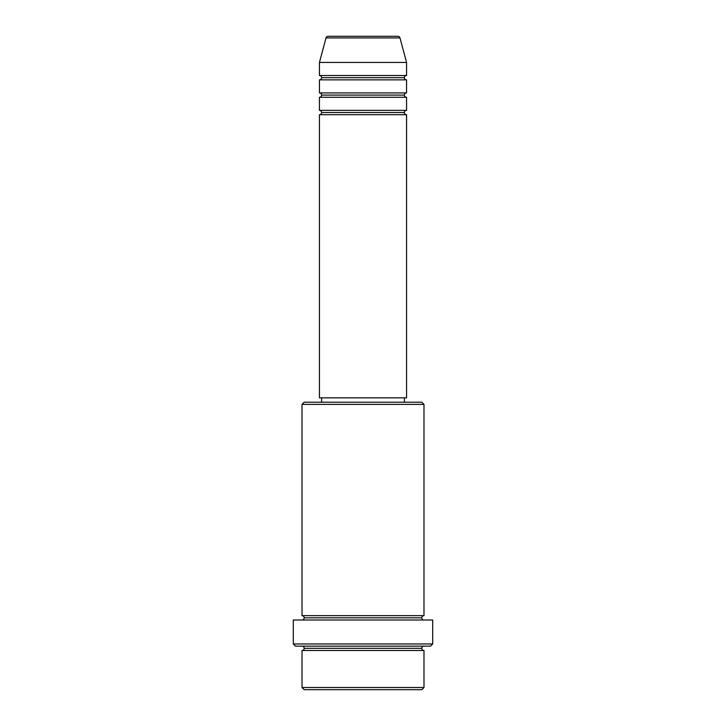 <?xml version="1.0" encoding="UTF-8"?>
<svg xmlns="http://www.w3.org/2000/svg" width="726" height="726" viewBox="0 0 726 726"><rect width="100%" height="100%" fill="white"/><g stroke="black" fill="none" stroke-linecap="round" stroke-linejoin="round"><path stroke-width="1.09" d="M397.884 36.3L328.116 36.3A2.178 2.178 0 0 0 326.01 37.915L399.99 37.915A2.178 2.178 0 0 0 397.884 36.3L328.116 36.3A2.178 2.178 0 0 0 326.01 37.915L319.44 62.436L406.56 62.436L399.99 37.915L326.01 37.915L319.44 62.436L319.44 75.504A2.178 2.178 0 0 1 321.618 77.682A2.178 2.178 0 0 1 319.44 79.86L319.44 92.928A2.178 2.178 0 0 1 321.618 95.106A2.178 2.178 0 0 1 319.44 97.284L319.44 110.352A2.178 2.178 0 0 1 321.618 112.53A2.178 2.178 0 0 1 319.44 114.708L319.44 397.848L406.56 397.848L406.56 114.708A2.178 2.178 0 0 1 404.382 112.53A2.178 2.178 0 0 1 406.551 110.352L406.56 97.284A2.178 2.178 0 0 1 404.382 95.106A2.178 2.178 0 0 1 406.551 92.928L406.56 79.86A2.178 2.178 0 0 1 404.382 77.682A2.178 2.178 0 0 1 406.551 75.504L406.56 62.436L319.44 62.436L319.44 75.504L406.56 75.504A2.178 2.178 0 0 0 404.382 77.682L321.618 77.682A2.178 2.178 0 0 0 319.44 75.504L406.56 75.504L406.56 62.436L399.99 37.915A2.178 2.178 0 0 0 397.884 36.3M302.016 687.522L304.194 689.7L421.806 689.7L423.984 687.522L302.016 687.522L423.984 687.522L423.984 650.496A2.178 2.178 0 0 1 421.806 648.318A2.178 2.178 0 0 1 423.984 646.14A2.178 2.178 0 0 0 421.806 648.318L304.194 648.318A2.178 2.178 0 0 1 302.016 650.496L302.016 687.522L302.016 650.496A2.178 2.178 0 0 0 304.194 648.318A2.178 2.178 0 0 0 302.016 646.14A2.178 2.178 0 0 1 304.194 648.318L421.806 648.318A2.178 2.178 0 0 0 423.984 650.496L302.016 650.496L423.984 650.496L423.984 687.522L421.806 689.7L304.194 689.7L302.016 687.522M423.984 404.382L421.806 402.204L304.194 402.204L302.016 404.382L423.984 404.382L302.016 404.382L302.016 615.648A2.178 2.178 0 0 1 304.194 617.826A2.178 2.178 0 0 1 302.016 620.004A2.178 2.178 0 0 0 304.194 617.826L421.806 617.826A2.178 2.178 0 0 1 423.984 615.648L423.984 404.382L423.984 615.648A2.178 2.178 0 0 0 421.806 617.826A2.178 2.178 0 0 0 423.984 620.004A2.178 2.178 0 0 1 421.806 617.826L304.194 617.826A2.178 2.178 0 0 0 302.016 615.648L423.984 615.648L302.016 615.648L302.016 404.382L304.194 402.204L421.806 402.204L423.984 404.382M293.304 643.962L295.482 646.14L430.518 646.14L432.696 643.962L293.304 643.962L432.696 643.962L432.696 620.004L293.304 620.004L293.304 643.962L293.304 620.004L432.696 620.004L432.696 643.962L430.518 646.14L295.482 646.14L293.304 643.962M319.44 110.352L406.56 110.352A2.178 2.178 0 0 0 404.382 112.53L321.618 112.53A2.178 2.178 0 0 0 319.44 110.352L319.44 97.284A2.178 2.178 0 0 0 321.618 95.106A2.178 2.178 0 0 0 319.44 92.928L406.56 92.928A2.178 2.178 0 0 0 404.382 95.106L321.618 95.106L404.382 95.106A2.178 2.178 0 0 0 406.551 97.284L319.44 97.284L406.56 97.284L406.56 110.352L319.44 110.352M406.56 114.708L319.44 114.708A2.178 2.178 0 0 0 321.618 112.53L404.382 112.53A2.178 2.178 0 0 0 406.551 114.708L406.56 397.848L319.44 397.848L319.44 114.708L406.56 114.708M404.382 402.204L404.382 397.848L404.382 402.204M321.618 397.848L321.618 402.204L321.618 397.848M406.56 79.86L319.44 79.86A2.178 2.178 0 0 0 321.618 77.682L404.382 77.682A2.178 2.178 0 0 0 406.56 79.86L406.56 92.928L319.44 92.928L319.44 79.86L406.56 79.86"/></g></svg>
